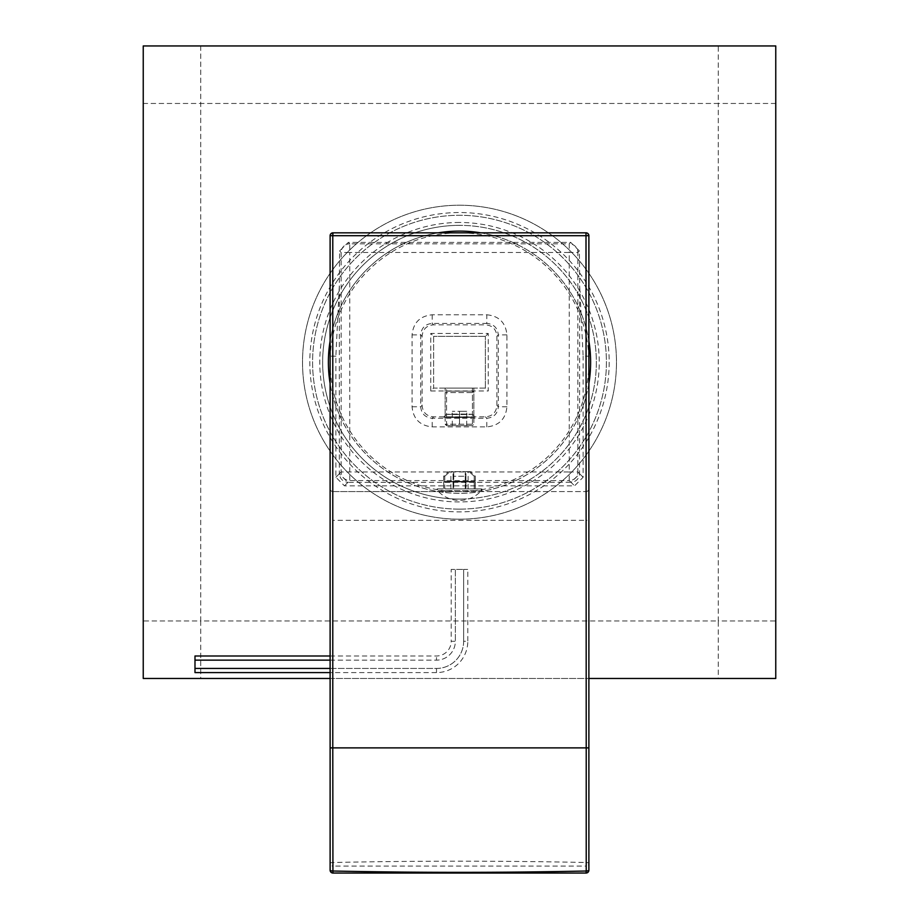 <?xml version="1.0" encoding="UTF-8"?>
<svg xmlns="http://www.w3.org/2000/svg" width="919" height="919" viewBox="0 0 919 919"><rect width="100%" height="100%" fill="white"/><g stroke="black" fill="none" stroke-linecap="round" stroke-linejoin="round"><path stroke-width="0.69" stroke-dasharray="4.59 3.45" d="M335.872 356.147L330.116 356.147L330.116 235.701L333 232.829L586 232.829L588.884 235.701L588.884 356.147L583.128 356.147L579.682 285.866L579.395 250.933L570.699 242.386L348.301 242.386L339.605 250.933L339.318 285.866L335.872 356.147L335.872 477.26L344.453 485.841L574.547 485.841L583.128 477.26L583.128 356.147M330.116 356.147L330.128 488.782A2.872 2.872 0 0 1 330.116 488.713L330.128 488.782A2.872 2.872 0 0 1 330.116 488.713L330.116 489.23M588.884 870.178A2.872 2.746 0 0 1 586 872.924L333 872.924A2.872 2.746 0 0 1 330.116 870.178L330.116 514.663M437.076 488.919L459.5 488.919L437.076 488.919L437.076 491.585L447.702 491.585L333 491.585A2.872 2.872 0 0 1 330.116 488.713L330.116 513.732M586 491.585A2.872 2.872 -0 0 0 588.884 488.713A2.872 2.872 0 0 1 586 491.585L586.219 520.338L332.781 520.338L333 491.585L586 491.585L437.076 491.585M588.884 516.558L588.884 356.147M447.702 491.585L471.298 491.585M333 491.585A2.872 2.872 0 0 1 330.128 488.793A2.872 2.872 0 0 0 333 491.585M332.781 862.527L333 866.089A2.872 2.746 0 0 1 330.116 863.343A2.872 0.816 0 0 1 332.781 862.527L332.781 747.882L588.884 747.882L588.884 520.338L586.219 520.338L586.219 862.504A1725.055 491.481 0 0 0 332.781 862.504M588.884 747.882L588.884 863.343A2.872 2.746 0 0 1 586 866.089L586 872.924M586.219 862.527A2.872 0.816 180 0 1 588.884 863.343M586.219 862.504L586 866.089L333 866.089L333 872.924M459.5 488.919L481.924 488.919L459.5 488.919M459.5 481.384C439.11 481.567 439.11 481.751 459.5 481.935C479.89 481.751 479.89 481.567 459.5 481.384C439.11 481.567 439.11 481.751 459.5 481.935C479.89 481.751 479.89 481.567 459.5 481.384M344.453 485.841L349.748 480.58L569.252 480.58L570.906 482.245A8.627 8.627 -45 0 0 579.533 473.618L579.682 285.866M339.318 285.866L339.318 473.813L347.899 482.395L570.906 482.245M579.533 473.618L577.867 471.952A8.627 8.627 -45 0 1 569.252 480.58L569.252 471.952L577.867 471.952L577.867 252.461L569.252 252.461L569.252 243.834L349.748 243.834L349.748 252.461L341.133 252.461L341.133 471.952L569.252 471.952L569.252 252.461L349.748 252.461L349.748 480.58A8.627 8.627 45 0 1 341.133 471.952L339.467 473.618A8.627 8.627 45 0 0 348.094 482.245M583.128 477.26L579.682 473.813L571.101 482.395L574.547 485.841M335.872 477.26L339.467 473.618M486.806 314.78C499.017 315.975 505.726 322.684 506.932 334.907L506.932 406.761C505.737 418.984 499.028 425.692 486.806 426.887L432.194 426.887C419.983 425.692 413.274 418.984 412.068 406.761L412.068 334.907C413.263 322.695 419.972 315.987 432.194 314.78L486.806 314.78L486.806 323.408C493.79 324.085 497.616 327.922 498.305 334.907L498.305 406.761C497.627 413.745 493.79 417.582 486.806 418.26L432.194 418.26C425.21 417.582 421.384 413.757 420.695 406.761L420.695 334.907C421.373 327.922 425.21 324.085 432.194 323.408L486.806 323.408L485.381 324.832C492.458 325.418 496.294 329.243 496.88 336.331L496.88 405.336C496.294 412.424 492.458 416.25 485.381 416.835L433.619 416.835C426.542 416.25 422.706 412.424 422.12 405.336L422.12 336.331C422.706 329.243 426.542 325.418 433.619 324.832L485.381 324.832M506.932 334.907L498.305 334.907L496.88 336.331M432.194 314.78L432.194 323.408L433.619 324.832M412.068 334.907L420.695 334.907L422.12 336.331M412.068 406.761L420.695 406.761L422.12 405.336M432.194 426.887L432.194 418.26L433.619 416.835M486.806 426.887L486.806 418.26L485.381 416.835M506.932 406.761L498.305 406.761L496.88 405.336M459.5 416.916C439.179 417.1 439.179 417.283 459.5 417.467C479.821 417.283 479.821 417.1 459.5 416.916C439.179 417.1 439.179 417.283 459.5 417.467C479.821 417.283 479.821 417.1 459.5 416.916L459.5 414.032C442.866 414.216 442.866 414.4 459.5 414.584C476.134 414.4 476.134 414.216 459.5 414.032C442.866 414.216 442.866 414.4 459.5 414.584C476.134 414.4 476.134 414.216 459.5 414.032M430.747 390.966L488.253 390.966L488.253 333.459L430.747 333.459L430.747 390.966L433.619 388.082L485.381 388.082L488.253 390.966M485.381 388.082L485.381 336.331L485.381 388.082L433.619 388.082L433.619 336.331L430.747 333.459M459.5 388.082L446.565 388.082L459.5 388.082M443.693 417.18L446.565 414.308L446.565 388.082M459.5 417.467L459.5 414.584M472.435 388.082L472.435 414.308L475.307 417.18M485.381 336.331L433.619 336.331L485.381 336.331L488.253 333.459M433.619 336.331L433.619 388.082M445.129 388.082L473.871 388.082L445.129 388.082L445.129 417.192L473.871 417.192L445.129 417.192M473.871 388.082L473.871 417.192M472.435 391.161L446.565 391.161L472.435 391.161L473.871 392.597L445.129 392.597L473.871 392.597L473.871 424.222L445.129 424.222L473.871 424.222L472.435 425.658L446.565 425.658L445.129 424.222L445.129 392.597L446.565 391.161L472.435 391.161L446.565 391.161L446.565 425.658L472.435 425.658L472.435 391.161M459.5 425.658L466.691 425.658L452.309 425.658L459.5 425.658L459.5 411.287L452.309 411.287L466.691 411.287L459.5 411.287L459.5 425.658M466.691 425.658L466.691 411.287L466.691 425.658M452.309 425.658L452.309 411.287L452.309 425.658M472.435 425.658L446.565 425.658L472.435 425.658M437.651 488.919L481.349 488.919L481.349 490.643A29.305 29.305 0 0 1 437.651 490.643L481.349 490.643L437.651 490.643L437.651 488.919L481.349 488.919M453.745 488.919L465.255 488.919L453.745 488.919L465.255 488.919L453.745 488.919L453.745 471.665L465.255 471.665L465.255 476.26L465.255 471.665L453.745 471.665L465.255 471.665L453.745 471.665L453.745 476.26L465.255 476.26L453.745 476.26L453.745 488.919L453.745 471.665L453.745 488.919M465.933 488.919L475.318 488.919L465.933 488.919L468.127 488.919L465.933 488.919L465.933 471.665L470.712 471.665L465.933 471.665L468.127 471.665L465.933 471.665L465.933 488.919M444.773 488.919L453.067 488.919L444.773 488.919L444.773 476.26L449.873 471.665L448.288 471.665L453.067 471.665L449.873 471.665L444.773 476.26L443.682 476.26L444.773 476.26L444.773 488.919M465.255 488.919L465.255 471.665L465.255 488.919M453.067 471.665L450.873 471.665L453.067 471.665L453.067 488.919L453.067 471.665M474.227 476.26L469.127 471.665L474.227 476.26L475.318 476.26L474.227 476.26L474.227 488.919L474.227 476.26M194.989 672.593L194.989 655.994M330.116 660.141L436.502 660.141A18.851 18.851 0 0 0 455.353 641.29L455.353 569.412L463.647 569.412L451.206 569.412L455.353 569.412L455.353 641.29L451.206 641.29L451.206 569.412M330.116 668.446L436.502 668.446A27.145 27.145 0 0 0 463.647 641.29L463.647 569.412L467.794 569.412L463.647 569.412L463.647 641.29L467.794 641.29L467.794 569.412M330.116 655.994L436.502 655.994A14.704 14.704 0 0 0 451.206 641.29L455.353 641.29A18.851 18.851 0 0 1 436.502 660.141L436.502 655.994L436.502 660.141L194.989 660.141M194.989 668.446L436.502 668.446A27.145 27.145 0 0 0 463.647 641.29L467.794 641.29A31.303 31.303 0 0 1 436.502 672.593L436.502 668.446L436.502 672.593L330.116 672.593M775.762 678.463L775.762 45.95L143.238 45.95L143.238 678.463L775.762 678.463M459.5 519.189A156.977 156.977 0 0 1 302.523 362.212A156.977 156.977 0 0 1 459.5 205.224A156.977 156.977 0 0 1 616.477 362.212A156.977 156.977 0 0 1 459.5 519.189A156.977 156.977 0 0 1 302.523 362.212A156.977 156.977 0 0 1 459.5 205.224A156.977 156.977 0 0 1 616.477 362.212A156.977 156.977 0 0 1 459.5 519.189M459.5 509.126A146.914 146.914 0 0 1 312.586 362.212A146.914 146.914 0 0 1 459.5 215.287A146.914 146.914 0 0 1 606.414 362.212A146.914 146.914 0 0 1 459.5 509.126A146.914 146.914 0 0 1 312.586 362.212A146.914 146.914 0 0 1 459.5 215.287A146.914 146.914 0 0 1 606.414 362.212A146.914 146.914 0 0 1 459.5 509.126M328.393 362.212A131.107 131.107 0 0 1 459.5 231.106A131.107 131.107 0 0 1 590.607 362.212A131.107 131.107 0 0 1 459.5 493.308A131.107 131.107 0 0 1 328.393 362.212M330.116 341.006A131.107 131.107 0 0 1 438.306 232.829M480.694 232.829A131.107 131.107 0 0 1 588.884 341.006M588.884 383.407A131.107 131.107 0 0 1 330.116 383.407M330.116 678.463L588.884 678.463M459.5 499.063A136.851 136.851 0 0 1 322.649 362.212A136.851 136.851 0 0 1 459.5 225.35A136.851 136.851 0 0 0 322.649 362.212A136.851 136.851 0 0 0 459.5 499.063A136.851 136.851 0 0 0 596.351 362.212A136.851 136.851 0 0 0 459.5 225.35A136.851 136.851 0 0 1 596.351 362.212A136.851 136.851 0 0 1 459.5 499.063M459.5 222.478A139.734 139.734 0 0 0 319.766 362.212A139.734 139.734 0 0 0 459.5 501.935A139.734 139.734 0 0 0 599.234 362.212A139.734 139.734 0 0 0 459.5 222.478M588.884 362.212A129.384 129.384 0 0 1 459.5 491.585A129.384 129.384 0 0 1 330.116 362.212A129.384 129.384 0 0 1 459.5 232.829A129.384 129.384 0 0 1 588.884 362.212M609.182 362.212A149.682 149.682 0 0 1 459.5 511.883A149.682 149.682 0 0 1 309.818 362.212A149.682 149.682 0 0 1 459.5 212.53A149.682 149.682 0 0 1 609.182 362.212M200.744 45.95L200.744 103.456L718.256 103.456L718.256 45.95L200.744 45.95L200.744 103.456L718.256 103.456L718.256 45.95L200.744 45.95M200.744 620.968L200.744 678.463L718.256 678.463L718.256 620.968L200.744 620.968L200.744 678.463L718.256 678.463L718.256 620.968L200.744 620.968L200.744 103.456L143.238 103.456L143.238 620.968L200.744 620.968L200.744 103.456L143.238 103.456L143.238 620.968L200.744 620.968M775.762 103.456L718.256 103.456L718.256 620.968L775.762 620.968L775.762 103.456L718.256 103.456L718.256 620.968L775.762 620.968L775.762 103.456M330.116 747.882L332.781 747.882L332.781 520.338L330.116 520.338M579.395 250.933L577.867 252.461A8.627 8.627 -135 0 0 569.252 243.834L570.699 242.386M348.301 242.386L349.748 243.834A8.627 8.627 135 0 0 341.133 252.461L339.605 250.933M481.924 488.919L481.924 491.585M443.682 481.659L443.682 488.919L443.682 476.26L448.288 471.665M475.318 481.659L475.318 488.919L475.318 476.26L470.712 471.665M468.127 488.919L468.127 471.665M450.873 488.919L450.873 471.665"/><path stroke-width="1.38" d="M333 232.829L586 232.829L586.219 747.882L332.781 747.882L332.781 235.701L588.884 235.701L588.884 870.178A2.872 0.816 180 0 1 586.219 870.994L586.069 873.05L332.931 873.05L332.781 747.882L330.116 747.882L330.116 235.701L332.781 235.701L333 232.829A2.872 2.872 0 0 0 330.116 235.701A2.872 2.872 0 0 1 333 232.829M586 232.829A2.872 2.872 0 0 1 588.884 235.701M332.781 870.994A2.872 0.816 0 0 1 330.116 870.178L330.116 747.882M330.116 514.663L330.116 489.23M333 872.924L332.931 873.05A2.872 2.872 0 0 1 330.116 870.178M588.884 863.343L588.884 870.178A2.872 2.872 0 0 1 586.069 873.05L586 872.924M588.884 488.713L588.884 516.558M330.116 655.994L194.989 655.994L194.989 672.593L330.116 672.593M194.989 660.141L330.116 660.141M194.989 668.446L330.116 668.446M330.116 383.407A131.107 131.107 0 0 1 330.116 341.006M438.306 232.829A131.107 131.107 0 0 1 480.694 232.829M588.884 341.006A131.107 131.107 0 0 1 588.884 383.407M588.884 678.463L775.762 678.463L775.762 45.95L143.238 45.95L143.238 678.463L330.116 678.463M586.219 871.017A1725.055 492.354 180 0 1 332.781 871.017M588.884 747.882L586.219 747.882L586.219 870.994M330.116 520.338L330.116 513.732"/></g></svg>
